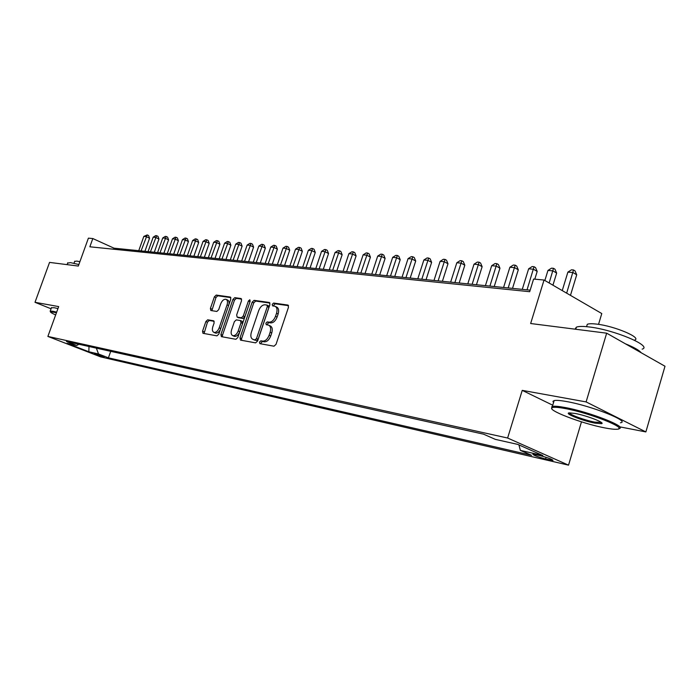 <?xml version="1.0" encoding="UTF-8"?>
<svg xmlns="http://www.w3.org/2000/svg" width="700" height="700" viewBox="0 0 700 700"><rect width="100%" height="100%" fill="white"/><g stroke="black" fill="none" stroke-linecap="round" stroke-linejoin="round"><path stroke-width="1.05" d="M259.49 342.055L259.866 343.639L273.98 346.203L276.019 344.374L288.479 307.274L287.936 305.06L273.63 303.056L272.23 304.342L272.589 305.874L274.864 306.224C277.007 307.204 277.567 309.549 276.535 313.259L275.502 316.312C273.91 320.233 271.766 322.184 269.08 322.175L267.269 321.886L265.877 323.164L266.245 324.713L268.441 325.089C270.611 326.086 271.18 328.475 270.139 332.246L269.106 335.309C267.505 339.238 265.361 341.18 262.684 341.119L260.89 340.795L259.49 342.055M269.062 325.377L270.043 325.815C272.221 326.812 272.79 329.192 271.749 332.964L270.716 336.026C269.115 339.955 266.98 341.88 264.294 341.819L262.5 341.504L261.1 342.764L261.039 343.849M288.531 305.655L275.223 303.8L273.822 305.086L273.735 306.04M275.529 306.53L276.456 306.967C278.6 307.947 279.16 310.293 278.136 313.994L277.104 317.047C275.511 320.959 273.368 322.91 270.681 322.901L268.87 322.613L267.479 323.881L267.4 324.905M104.151 357.149L94.413 353.553L104.151 357.149M207.699 319.804L205.879 321.527L202.545 331.205L202.974 333.314L216.939 335.851L218.803 334.119L230.799 299.127L230.352 297.054L216.221 295.076L214.393 296.817L210.394 308.438L210.814 310.511L216.834 311.456L218.671 309.715L220.675 303.896C222.049 300.606 223.79 299.066 225.899 299.267C227.526 300.029 227.911 301.884 227.071 304.841L219.188 327.828C217.822 331.1 216.099 332.631 214.016 332.421C212.362 331.642 211.96 329.744 212.826 326.734L214.139 322.919L213.701 320.81L207.699 319.804L209.274 320.495L207.445 322.21L204.067 333.515M619.675 426.834L645.864 431.926L586.11 401.914L606.664 333.183L530.644 323.523L544.04 280.026L533.593 279.064L529.69 291.707L89.845 246.794L92.82 238.551L88.401 238.149L78.321 266.061L49.551 262.404L35 302.304L51.065 308.787M586.11 401.914L522.235 390.364L507.623 438.025L47.88 336.429L58.678 306.582L35 302.304M239.995 337.916L240.494 340.121L255.605 342.869L257.582 341.066L269.894 304.649L269.386 302.479L254.1 300.344L252.166 302.146L239.995 337.916L241.596 338.608L241.57 340.322M235.891 339.29L221.366 336.648L220.911 334.495L232.916 299.434L234.797 297.658L241.089 298.541L241.553 300.65L236.661 314.965L237.134 317.1L241.377 317.783L243.294 315.998L248.404 301L249.83 299.757L250.162 301.245L237.816 337.523L235.891 339.29M606.664 333.183L665 366.249L645.864 431.926M540.199 455.639L532.875 454.177C533.26 455.192 537.495 456.794 545.571 458.972L552.983 460.46C552.624 459.454 548.363 457.844 540.199 455.639M507.623 438.025L568.531 465.15L100.616 356.877L47.88 336.429M110.714 351.339L108.413 357.822L531.571 455.315L520.371 450.389L518.936 444.911M108.413 357.822L98.534 353.981L88.865 351.767L67.156 343.35L76.685 345.485L66.439 341.495L483.551 434.175L495.381 439.381L517.808 444.412L542.815 455.516L520.371 450.389M598.535 324.371L601.781 313.547L544.04 280.026M581.472 421.838L568.531 465.15M530.163 290.159L114.03 248.185L92.82 238.551M113.663 249.218L114.03 248.185M76.685 345.485L78.925 344.277M96.346 348.145L98.534 353.981M88.865 351.767L88.979 346.509M522.235 390.364L552.746 405.213M269.964 303.065L255.684 301.07L253.75 302.873L241.596 338.608M255.141 339.771L256.524 338.511L267.321 306.6L266.971 305.086L265.002 304.797C262.369 304.832 260.269 306.766 258.703 310.608L251.361 332.273C250.311 336.009 250.862 338.38 253.006 339.377L256.751 340.471L258.134 339.22L256.524 338.511M267.172 305.2L268.555 305.821L268.914 307.335L258.134 339.22M254.047 339.824L253.277 339.439M256.751 340.471L254.879 340.139M241.631 299.11L236.364 298.375L234.483 300.142L222.495 335.178L222.451 336.849M238.464 317.678L242.961 318.491L244.877 316.715L249.987 301.717L248.404 301M231.578 329.866C230.703 332.938 231.131 334.871 232.855 335.676C235.025 335.904 236.801 334.346 238.184 331.004L241.001 322.726L240.432 320.547L236.285 319.882L234.377 321.65L231.578 329.866M234.01 336.175L234.447 336.368C236.618 336.595 238.394 335.037 239.776 331.704L238.184 331.004M242.016 321.256L242.594 323.435L239.776 331.704M214.2 321.317L209.274 320.495M215.189 332.929L215.6 333.104C217.42 333.358 219.039 332.098 220.456 329.306M228.874 304.745C229.381 302.181 228.918 300.589 227.465 299.976L226.354 299.477M230.877 297.614L217.779 295.785L215.95 297.517L211.873 310.678M570.465 295.365L576.721 274.803L572.959 272.545L567.884 272.116L562.24 290.588M566.668 293.16L573.51 269.964L575.024 270.874L576.721 274.803M567.884 272.116L571.48 269.797L573.51 269.964M604.59 427.858C610.383 428.995 614.521 429.45 617.015 429.24C629.501 428.829 589.829 412.912 565.031 408.52C558.381 407.286 554.181 406.98 552.431 407.61C545.466 409.596 581.525 423.517 604.59 427.858M551.749 408.38L551.863 406.551L552.387 406.402C554.47 405.965 558.6 406.324 564.769 407.461C589.295 411.784 629.178 427.516 618.721 428.619M594.93 423.132C582.601 420.858 563.483 413.21 569.31 412.86L575.155 413.464C586.705 415.546 605.474 422.809 601.615 423.684L594.93 423.132M569.441 412.851C569.153 414.523 584.903 420.289 594.685 422.109L601.326 422.441M575.05 329.166L576.363 327.162C578.576 326.27 582.794 326.191 589.024 326.944C613.812 329.613 653.048 346.15 642.128 349.142M625.398 343.805C633.946 347.252 639.196 350.227 641.148 352.73M586.626 326.454L587.282 324.301C588.901 323.627 591.981 323.558 596.514 324.091C614.364 325.964 642.364 337.811 634.585 340.104M553.516 402.658L552.947 401.354L554.146 400.584C556.238 400.111 560.376 400.435 566.554 401.546C591.097 405.746 630.936 421.54 620.436 422.783M56.473 312.681L50.47 311.789C50.19 312.209 51.914 313.267 55.65 314.956M50.426 311.684L50.234 311.08L52.85 311.255L56.665 312.139M67.62 263.139L70.473 262.623L78.873 264.521M74.629 261.476L76.711 261.082L79.896 261.686M51.415 307.825L54.136 307.694L57.96 308.569M552.939 285.189L556.657 273.079L552.886 270.848L547.96 270.436L544.863 280.507M549.15 282.993L553.481 268.319L554.986 269.211L556.657 273.079M547.96 270.436L551.512 268.161L553.481 268.319M534.791 279.178L537.189 271.416L533.418 269.211L528.64 268.809L522.27 289.363M527.03 289.844L534.048 266.726L535.561 267.61L537.189 271.416M528.64 268.809L532.14 266.569L534.048 266.726M512.514 288.382L518.298 269.797L514.526 267.619L509.889 267.234L503.571 287.481M508.191 287.945L515.191 265.178L516.696 266.044L518.298 269.797M509.889 267.234L513.336 265.02L515.191 265.178M494.218 286.536L499.949 268.223L496.186 266.079L491.689 265.694L485.415 285.644M489.904 286.099L496.886 263.672L498.391 264.53L499.949 268.223M491.689 265.694L495.084 263.524L496.886 263.672M476.446 284.743L482.134 266.7L478.371 264.574L474.005 264.206L467.784 283.868M472.141 284.305L479.106 262.203L480.602 263.06L482.134 266.7M474.005 264.206L477.356 262.062L479.106 262.203M459.174 283.001L464.817 265.213L461.064 263.121L456.82 262.762L450.642 282.135M454.886 282.564L461.825 260.785L463.321 261.625L464.817 265.213M456.82 262.762L460.127 260.645L461.825 260.785M442.391 281.304L447.991 263.769L444.246 261.704L440.108 261.354L433.991 280.455M438.113 280.875L445.025 259.402L446.521 260.234L447.991 263.769M440.108 261.354L443.371 259.271L445.025 259.402M426.064 279.659L431.62 262.369L427.884 260.33L423.868 259.989L417.795 278.828M421.803 279.23L428.689 258.064L430.185 258.877L431.62 262.369M423.868 259.989L427.088 257.933L428.689 258.064M410.191 278.058L415.704 261.004L411.967 258.983L408.056 258.659L402.036 277.235M405.939 277.629L412.799 256.76L414.286 257.565L415.704 261.004M408.056 258.659L411.233 256.629L412.799 256.76M394.739 276.5L400.199 259.674L396.48 257.679L392.674 257.364L386.697 275.686M390.495 276.071L397.338 255.483L398.816 256.287L400.199 259.674M392.674 257.364L395.806 255.36L397.338 255.483M379.689 274.977L385.114 258.387L381.404 256.41L377.694 256.104L371.77 274.181M375.471 274.558L382.279 254.249L383.757 255.036L385.114 258.387M377.694 256.104L380.791 254.126L382.279 254.249M365.041 273.507L370.422 257.127L366.721 255.176L363.108 254.87L357.236 272.72M360.832 273.079L367.614 253.041L369.092 253.82L370.422 257.127M363.108 254.87L366.17 252.919L367.614 253.041M350.77 272.064L356.099 255.902L352.415 253.969L348.898 253.671L343.07 271.285M346.57 271.644L353.325 251.869L354.795 252.639L356.099 255.902M348.898 253.671L351.916 251.755L353.325 251.869M336.858 270.664L342.151 254.704L338.476 252.796L335.046 252.507L329.262 269.894M332.684 270.244L339.395 250.723L340.865 251.484L342.151 254.704M335.046 252.507L338.03 250.609L339.395 250.723M323.295 269.29L328.545 253.54L324.887 251.65L321.545 251.37L315.805 268.537M319.139 268.87L325.824 249.602L327.285 250.364L328.545 253.54M321.545 251.37L324.485 249.498L325.824 249.602M310.074 267.96L315.28 252.402L311.631 250.539L308.368 250.267L302.68 267.216M305.935 267.54L312.585 248.517L314.046 249.261L315.28 252.402M308.368 250.267L311.281 248.412L312.585 248.517M297.168 266.656L302.339 251.291L298.707 249.454L295.523 249.182L289.879 265.921M293.046 266.245L299.67 247.459L301.123 248.194L302.339 251.291M295.523 249.182L298.401 247.354L299.67 247.459M284.585 265.387L289.713 250.215L286.09 248.386L282.984 248.124L277.384 264.661M280.481 264.976L287.07 246.418L288.514 247.152L289.713 250.215M282.984 248.124L285.828 246.321L287.07 246.418M272.3 264.145L277.384 249.156L273.779 247.354L270.751 247.091L265.186 263.428M268.214 263.734L274.767 245.411L276.211 246.129L277.384 249.156M270.751 247.091L273.551 245.306L274.767 245.411M260.304 262.938L265.344 248.124L261.756 246.339L258.799 246.085L253.286 262.229M256.235 262.526L262.762 244.422L264.189 245.14L265.344 248.124M258.799 246.085L261.572 244.326L262.762 244.422M248.588 261.756L253.593 247.118L250.023 245.35L247.126 245.105L241.657 261.056M244.536 261.345L251.029 243.46L252.455 244.169L253.593 247.118M247.126 245.105L249.874 243.364L251.029 243.46M237.142 260.601L242.112 246.138L238.551 244.388L235.725 244.142L230.3 259.91M233.109 260.199L239.566 242.515L240.993 243.215L242.112 246.138M235.725 244.142L238.438 242.419L239.566 242.515M225.951 259.473L230.886 245.175L227.343 243.443L224.586 243.206L219.196 258.79M221.952 259.07L228.375 241.596L229.784 242.287L230.886 245.175M224.586 243.206L227.264 241.5L228.375 241.596M215.023 258.37L219.914 244.23L216.388 242.515L213.692 242.287L208.346 257.696M211.041 257.967L217.429 240.695L218.838 241.377L219.914 244.23M213.692 242.287L216.344 240.608L217.429 240.695M204.339 257.294L209.195 243.311L205.686 241.614L203.044 241.395L197.741 256.629M200.366 256.891L206.727 239.811L208.127 240.494L209.195 243.311M203.044 241.395L205.669 239.733L206.727 239.811M193.883 256.235L198.704 242.419L195.213 240.739L192.631 240.52L187.364 255.579M189.936 255.841L196.263 238.954L197.654 239.627L198.704 242.419M192.631 240.52L195.221 238.866L196.263 238.954M183.662 255.211L188.44 241.535L184.966 239.873L182.438 239.662L177.222 254.555M179.734 254.809L186.025 238.114L187.407 238.779L188.44 241.535M182.438 239.662L185.01 238.026L186.025 238.114M173.661 254.196L178.404 240.678L174.947 239.032L172.471 238.822L167.291 253.557M169.75 253.803L176.006 237.291L177.389 237.947L178.404 240.678M172.471 238.822L175.018 237.213L176.006 237.291M163.87 253.207L168.577 239.838L165.139 238.201L162.715 238L157.579 252.578M159.985 252.822L166.206 236.486L167.58 237.134L168.577 239.838M162.715 238L165.235 236.407L166.206 236.486M154.289 252.245L158.961 239.015L155.54 237.396L153.169 237.195L148.067 251.615M150.421 251.851L156.607 235.699L157.972 236.346L158.961 239.015M153.169 237.195L155.662 235.62L156.607 235.699M144.909 251.3L149.546 238.201L146.143 236.6L143.824 236.407L138.758 250.679M141.067 250.906L147.21 234.92L148.575 235.568L149.546 238.201M143.824 236.407L147.21 234.92M550.436 458.832L550.077 460.014M546.079 457.293L545.571 458.972M264.294 341.819L262.684 341.119M270.716 336.026L269.106 335.309M271.749 332.964L270.139 332.246M268.87 322.613L267.269 321.886M270.681 322.901L269.08 322.175M277.104 317.047L275.502 316.312M278.136 313.994L276.535 313.259M275.223 303.8L273.63 303.056M288.251 305.235L287.814 305.034M262.5 341.504L260.89 340.795M253.75 302.873L252.166 302.146M255.684 301.07L254.1 300.344M268.914 307.335L267.321 306.6M222.495 335.178L220.911 334.495M234.483 300.142L232.916 299.434M236.364 298.375L234.797 297.658M238.805 317.826L237.221 317.126M242.961 318.491L241.377 317.783M244.877 316.715L243.294 315.998M242.594 323.435L241.001 322.726M220.727 328.501L219.188 327.828M228.602 305.533L227.071 304.841M211.951 309.129L210.394 308.438M215.95 297.517L214.393 296.817M217.779 295.785L216.221 295.076M204.12 331.879L202.545 331.205M207.445 322.21L205.879 321.527M268.555 305.821L267.111 305.148M254.616 340.078L253.006 339.377M238.718 317.809L237.134 317.1M234.447 336.368L232.855 335.676M242.112 321.274L240.704 320.644M215.6 333.104L214.016 332.421M554.146 400.584L552.387 406.402M600.784 422.686L600.941 422.17M586.565 326.672L587.282 324.301M576.363 327.162L575.733 329.254M601.038 422.625L601.615 423.684M552.431 407.61L551.863 406.551M51.52 307.536L50.234 311.08M73.981 263.261L74.734 261.179M67.769 262.736L67.078 264.635M50.47 311.789L50.155 311.132"/></g></svg>
